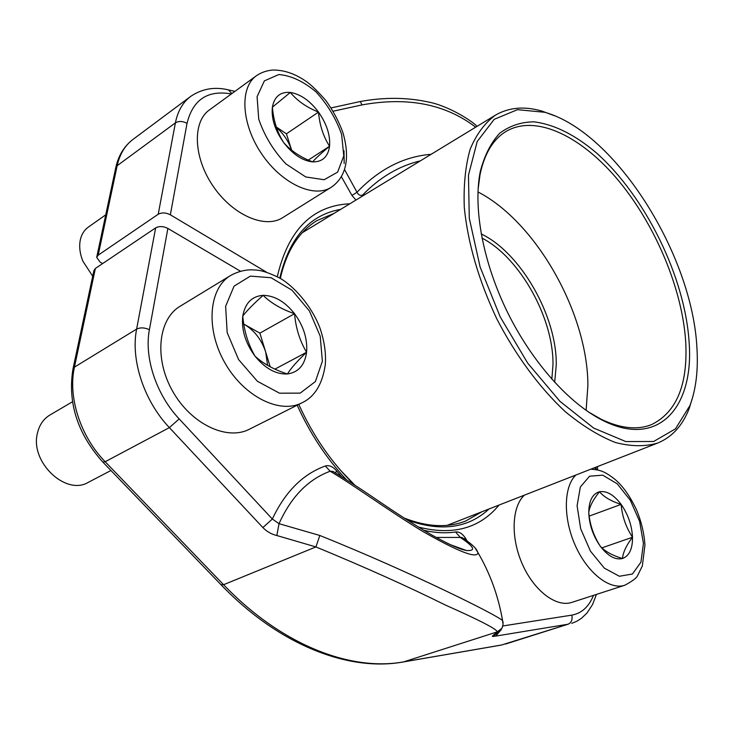 <?xml version="1.0" encoding="UTF-8"?>
<svg xmlns="http://www.w3.org/2000/svg" width="734" height="734" viewBox="0 0 734 734"><rect width="100%" height="100%" fill="white"/><g stroke="black" fill="none" stroke-linecap="round" stroke-linejoin="round"><path stroke-width="1.1" d="M588.163 411.802L601.183 419.252C620.588 428.482 637.36 430.271 651.498 424.619C676.381 412.416 687.804 385.13 685.767 342.75C682.675 290.141 656.15 226.421 619.248 181.5C582.401 136.772 536.38 113.843 506.286 131.294C493.211 139.102 484.468 153.525 480.045 174.564L478.073 189.427M477.953 191.932C536.325 222.044 587.806 313.601 587.897 385.405L586.108 410.379M696.961 348.485C692.639 255.01 615.643 132.157 544.821 112.293L517.452 109.678L494.193 119.33L477.228 141.46L468.466 175.169L469.283 218.181L480.1 266.947L500.212 316.904L527.746 363.192L559.969 401.36L593.687 428.087L625.79 441.556L653.691 441.483L675.464 428.839L689.978 405.489C695.951 389.424 698.273 370.422 696.961 348.485M689.162 342.916C693.914 407.214 658.563 448.281 603.513 420.775C570.024 404.388 532.728 363.156 507.9 313.097C483.146 263.011 472.971 208.355 480.238 171.784C484.403 155.562 490.908 142.708 499.735 133.212C509.662 125.808 521.021 122.018 533.82 121.826C554.032 124.303 574.887 134.652 596.375 152.874C645.681 196.648 685.299 277.727 689.162 342.916M693.19 395.424L689.318 408.132C682.739 425.417 672.188 437.051 657.682 443.052C645.122 446.749 631.038 446.566 615.422 442.51C599.173 436.124 582.466 425.858 565.299 411.691C539.701 387.901 515.708 355.495 496.698 318.648C478.706 280.315 467.907 243.33 464.301 207.676C463.448 185.436 465.402 165.93 470.182 149.13C476.421 134.258 484.816 122.945 495.367 115.201C508.937 107.302 524.59 105.971 542.325 111.219L554.776 115.844M459.713 548.069L459.255 548.436M551.84 379.212L552.977 364.844C553.766 318.409 519.883 257.551 481.972 238.073M481.192 233.944C520.801 252.679 557.051 316.437 556.253 365.009L554.656 382.331M318.51 112.1C326.722 123.853 330.401 135.23 329.566 146.24C328.043 156.847 322.382 162.058 312.592 161.884C302.408 160.764 292.747 154.296 283.608 142.497C274.956 130.212 271.222 118.449 272.387 107.192C274.369 96.567 280.342 91.658 290.315 92.447C300.472 94.117 309.876 100.668 318.51 112.1C319.611 125.092 323.29 136.469 329.566 146.24C321.455 153.011 315.794 158.232 312.592 161.884C300.472 157.223 290.811 150.764 283.608 142.497C277.287 132.478 273.543 120.706 272.387 107.192L290.315 92.447C297.298 100.833 306.702 107.384 318.51 112.1L286.425 133.827L291.637 150.195C288.581 141.304 283.526 133.726 276.443 127.459M282.654 217.677C265.222 229.054 232.962 215.31 213.319 186.464C193.446 157.773 192.097 122.009 209.465 109.889L256.441 75.712C239.367 87.603 241.321 124.101 261.625 153.846C281.709 183.748 314.06 198.51 331.162 187.326L282.654 217.677M105.742 214.823L88.3 227.145C84.272 230.036 81.63 234.219 80.364 239.697C78.96 246.376 79.813 253.56 82.933 261.24L92.695 276.241M329.566 146.24L308.308 160.085M276.287 126.991L286.425 133.827M334.236 213.282L316.886 220.65C298.72 231.797 286.526 251.065 280.324 278.434M303.968 230.953L306.335 230.265M231.384 93.943C207.667 89.796 192.886 99.604 187.023 123.385L170.352 214.805C165.856 212.53 161.81 212.346 158.214 214.255L98.191 255.157L96.695 257.395L100.209 262.185L102.668 263.552M170.352 214.805L266.534 272.195M594.329 467.815L596.072 468.842L596.045 467.145M475.669 127.193C445.446 104.044 407.544 96.622 361.954 104.925L333.181 111.201M344.457 169.416L356.999 192.244C379.129 169.141 403.828 156.498 431.097 154.323M420.353 160.865C398.957 165.948 379.661 177.389 362.468 195.18L361.88 196.455M363.715 195.336L362.468 195.18C360.137 195.822 358.32 194.849 356.999 192.244L351.953 195.446L341.328 176.619M360.266 101.512L360.321 101.503C384.01 97.172 406.599 97.319 428.078 101.943C447.878 105.623 471.283 120.339 477.072 126.34M360.339 101.503L361.954 104.925M597.228 469.861L596.072 468.842M340.392 470.155L354.742 485.064M404.113 518.011C427.105 527.03 447.602 528.04 465.604 521.057L481.99 511.726M451.557 523.617L449.584 525.076M73.024 368.771L93.869 270.69L95.365 268.47L155.654 227.879C159.26 225.989 163.333 226.173 167.875 228.439L149.406 329.704C143.992 357.458 156.287 394.708 179.188 418.912L272.342 519.039C285.113 491.835 302.775 474.155 325.327 465.998L330.172 471.237L333.034 471.421C347.32 480.137 363.119 490.431 380.441 502.304C400.058 515.635 417.426 526.673 432.537 535.407C446.951 543.334 457.172 548.124 463.209 549.766L466.751 550.601M240.495 271.241L167.875 228.439M475.137 548.023L478.063 552.794C476.843 558.895 458.337 551.729 422.564 531.315C388.763 510.809 353.916 485.211 330.172 471.237C308.197 479.32 291.15 496.799 279.03 523.672L319.822 535.481C410.15 571.703 498.661 615.854 502.579 620.68L503.056 624.35L502.001 628.221L497.221 631.873C497.193 629.322 479.843 620.349 445.189 604.954C408.196 586.585 365.101 567.244 315.914 546.931L319.822 535.481M462.915 538.105L461.97 537.517C478.201 548.059 476.861 551.344 478.063 552.785C490.257 573.777 498.432 596.403 502.588 620.68L503.194 622.671M446.144 542.665C455.245 547.05 462.062 549.674 466.595 550.518L466.714 550.546C476.293 551.041 474.155 546.683 460.319 537.462L455.594 531.994C459.053 531.544 462.255 533.48 465.2 537.802L467.136 540.921M464.365 539.022L465.2 537.802M461.759 537.435L436.207 537.453M499.836 631.212L495.881 636.075L568.079 624.212L501.68 644.975L403.764 661.848L497.221 631.873L492.661 635.873L494.377 635.231C498.404 632.662 500.744 630.671 501.386 629.258M494.468 635.185L494.991 634.864M335.594 472.935L336.521 470.806C332.878 466.549 329.153 464.952 325.327 465.998M333.135 471.476L334.117 472.063M279.03 523.672L272.342 519.039L262.882 527.562C266.809 531.618 271.461 534.279 276.837 535.526L279.03 523.672M294.554 313.702C303.628 326.19 307.638 339.044 306.583 352.265C304.775 365.156 298.38 372.386 287.389 373.964C275.966 374.487 265.167 368.541 254.992 356.118C245.385 343.026 241.312 329.667 242.771 316.051C245.138 303.059 251.927 296.16 263.13 295.352C274.534 295.545 285.003 301.665 294.554 313.702C295.756 327.96 299.775 340.824 306.583 352.265C297.545 360.807 291.141 368.037 287.389 373.964C273.956 369.615 263.148 363.669 254.992 356.118C248.129 344.301 244.046 330.951 242.771 316.051C246.927 310.629 253.716 303.729 263.13 295.352C271.02 303.133 281.489 309.243 294.554 313.702L259.882 333.144L270.213 366.826M249.45 429.207C227.008 440.987 191.143 424.179 172.692 391.305C153.966 358.577 158.113 319.134 180.133 306.243L230.632 275.479C208.86 288.187 205.364 328.538 224.677 362.477C243.706 396.562 279.847 414.453 302.004 402.782L249.45 429.207M72.455 401.782L49.921 415.022C43.563 418.866 39.416 424.848 37.489 432.977C29.608 461.824 65.821 496.202 88.438 482.275L110.944 470.503M267.607 365.385L265.671 352.008C261.588 339.714 254.487 330.511 244.367 324.4L259.882 333.144M306.583 352.265L274.92 369.138M244.367 324.4L243.771 324.07L244.367 324.4M621.138 504.396C628.111 514.451 631.901 525.397 632.515 537.242C632.616 548.849 629.267 555.932 622.478 558.51C615.321 560.198 607.954 556.133 600.366 546.325C593.063 535.875 589.2 524.571 588.76 512.405C588.952 500.671 592.521 493.789 599.485 491.762C606.688 490.596 613.899 494.808 621.138 504.396C622.129 516.25 625.928 527.205 632.515 537.242C626.441 545.142 623.093 552.234 622.478 558.51C612.376 555.464 605.009 551.408 600.366 546.325C593.678 536.013 589.815 524.709 588.76 512.405C589.604 506.46 593.182 499.579 599.485 491.762C604.036 497.046 611.248 501.267 621.138 504.396L589.182 516.103M575.841 475.045C563.629 486.651 562.996 517.947 575.245 545.39C587.365 572.915 609.688 590.393 624.854 585.218L571.832 602.385C556.299 607.66 534.031 590.87 522.324 564.097C510.479 537.407 511.763 506.744 524.397 495.147M632.515 537.242L601.917 547.867M343.769 155.938L341.64 134.487C336.172 118.807 327.639 104.613 316.042 91.915C303.408 81.309 290.985 75.519 278.764 74.547L264.35 80.896L257.083 96.741L258.717 119.064C264.405 135.79 273.498 150.745 285.985 163.948L305.729 176.949L324.153 179.729L337.64 172.105L343.769 155.938M344.007 150.727L344.163 163.462M158.214 214.255L175.398 122.872L117.156 165.71L98.191 255.157M187.023 123.385C182.748 121.046 178.867 120.871 175.398 122.872C177.72 111.164 182.803 102.347 190.647 96.429L132.946 139.451C124.973 145.47 119.706 154.223 117.156 165.71L115.688 168.04L96.796 256.918M277.287 276.727C288.187 229.916 312.381 205.593 349.87 203.768M355.953 200.061L351.953 195.446M231.898 93.567L228.311 89.851M340.695 209.355C309.509 214.915 289.214 237.844 279.801 278.131M505.414 644.076L568.079 624.212C571.437 622.68 572.694 619.652 571.841 615.129C581.713 613.312 588.925 606.724 593.476 595.375M492.661 635.873C491.661 636.516 492.734 636.58 495.881 636.075M262.882 527.562L169.38 427.619L105.164 461.732L223.576 584.714C281.443 645.14 350.806 671.601 403.764 661.848L403.131 661.995C348.393 671.913 278.718 644.856 221.173 584.888M276.837 535.526L315.914 546.931L223.576 584.714L220.952 584.659L103.008 462.264M179.188 418.912L169.38 427.619C143.992 400.947 130.45 359.706 136.625 329.098L74.446 367.138C67.73 396.929 80.41 436.482 105.164 461.732L102.852 462.108C77.529 433.757 67.556 402.792 72.932 369.22L74.446 367.138L95.365 268.47M149.406 329.704C144.626 327.529 140.359 327.318 136.625 329.098L155.654 227.879M499.028 505.065C479.724 528.434 452.85 535.765 418.408 527.049M346.255 479.55C326.41 458.374 310.06 433.583 297.206 405.196M336.521 470.806L341.521 476.559M423.711 530.269C434.978 532.866 445.602 533.444 455.594 531.994M503.065 625.918L571.841 615.129M354.274 484.752C331.63 462.824 313.134 436.042 298.784 404.406C313.115 435.996 331.621 462.796 354.329 484.798M407.223 520.021C440.85 532.012 468.118 528.333 489.027 508.974M322.382 361.229L320.198 336.144L309.418 310.959L292.004 290.196L271.029 277.718L250.358 276.122L234.045 286.177L225.622 306.317L227.182 332.649L238.596 359.587L257.414 381.295L279.516 393.195L300.188 393.121L315.372 381.57L322.382 361.229M643.424 543.426L639.617 521.415L630.304 500.249L617.211 483.798L602.724 475.173L589.549 476.21L580.337 487.027L577.089 505.781L580.677 528.764L590.457 551.161L604.357 568.162L619.386 576.263L632.424 574.006L640.929 562.198L643.424 543.426M495.367 115.201L302.28 232.733M657.682 443.052L447.144 525.342M544.821 112.293L542.325 111.219M689.978 405.489L689.318 408.132M601.183 419.252L603.513 420.775M480.045 174.564L480.238 171.784M331.162 187.326C340.126 181.261 345.182 172.151 346.329 159.966C347.008 151.993 345.888 142.928 342.971 132.753C338.842 121.385 333.098 110.577 325.712 100.347C317.703 91.245 311.317 85.034 306.564 81.694C295.297 73.739 283.957 69.858 272.543 70.051C266.433 70.638 261.065 72.519 256.441 75.712M331.126 107.916L360.321 101.503M234.926 91.365L228.944 89.998C214.897 86.502 202.125 88.649 190.647 96.429M597.559 469.934L597.513 466.567M115.788 167.545C118.449 155.553 124.165 146.185 132.946 139.451M450.373 544.674L466.576 550.564M462.87 538.068L461.915 537.508M495.046 634.837L494.377 635.231M334.034 472.008L333.053 471.43M571.731 623.349L576.805 621.258L581.438 618.312L586.961 613.064L592.558 604.532L596.43 594.421M501.065 645.113L403.131 661.995M302.004 402.782C314.62 396.883 322.373 384.258 325.272 364.908C326.19 353.898 324.501 341.833 320.198 328.694C311.519 305.206 292.848 285.131 279.012 277.672C260.836 269.039 256.973 270.24 250.854 269.809C243.963 269.974 237.229 271.864 230.632 275.479M624.854 585.218C632.414 581.163 636.672 577.924 637.653 575.493L642.351 565.932L644.929 545.133C644.195 533.315 641.378 521.516 636.461 509.735C629.855 495.817 622.524 485.55 614.468 478.953C603.981 470.907 600.063 469.989 590.87 469.164"/></g></svg>
